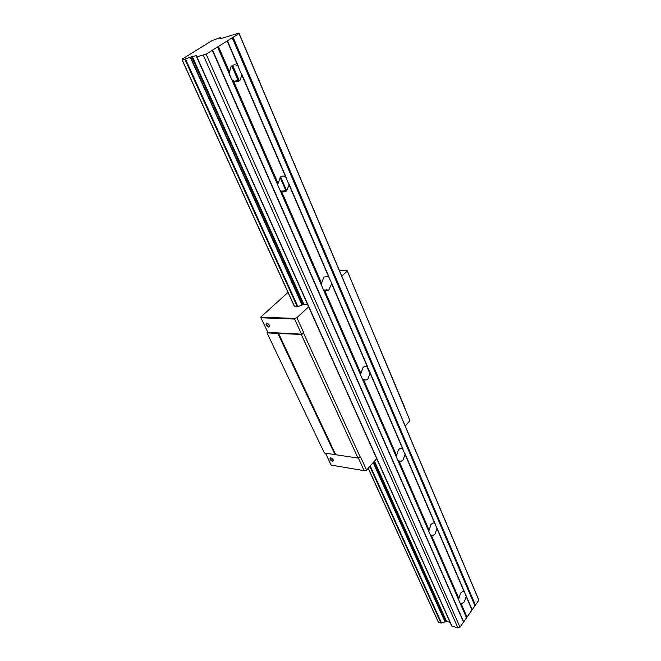<?xml version="1.0" encoding="UTF-8"?>
<svg xmlns="http://www.w3.org/2000/svg" width="661" height="661" viewBox="0 0 661 661"><rect width="100%" height="100%" fill="white"/><g stroke="black" fill="none" stroke-linecap="round" stroke-linejoin="round"><path stroke-width="0.99" d="M458.866 598.445L460.634 593.049L463.006 591.273L464.319 591.578L466.145 596.387L464.402 601.75L461.973 603.567L460.089 603.105L458.569 599.618L458.866 598.445L431.468 535.542L430.418 535.063L428.758 531.262L430.955 524.487L433.054 522.925L434.963 523.322L436.938 528.494L435.062 533.981L432.889 535.584L431.468 535.542M232.251 65.513C234.06 64.431 235.952 64.588 237.919 65.993L241.819 75.057L240.1 80.08L238.993 81.088C237.208 82.195 235.333 82.063 233.35 80.692L231.837 79.7L229.111 73.454L231.028 66.637L232.251 65.513M229.16 73.801L229.507 75.42M280.495 176.941C282.131 175.743 283.842 175.71 285.618 176.834L289.113 184.964L286.535 190.905C284.916 192.12 283.214 192.177 281.429 191.079L280.041 190.228L277.595 184.634L280.495 176.941M323.832 277.058L328.492 276.48L331.26 282.255L331.648 283.809L328.765 290.072L324.642 290.286L323.353 289.551L321.147 284.503L323.832 277.058M362.988 367.508L364.12 366.624L367.252 366.549L369.739 371.689L370.102 373.184L367.929 378.91L366.706 379.852L363.682 379.918L362.484 379.282L360.493 374.713L362.988 367.508M398.542 449.612L400.227 448.34L402.45 448.34L405.044 454.388L403.028 459.99L401.26 461.32L398.013 460.758L396.203 456.602L398.542 449.612M429.055 530.006L399.128 461.312M463.964 591.314L436.938 528.494M434.558 522.967L405.044 454.388M396.493 455.255L363.682 379.918M402.45 448.34L370.102 373.184M360.782 373.267L324.642 290.286M367.252 366.549L331.648 283.809M321.436 282.933L281.429 191.079M328.492 276.48L289.113 184.964M277.876 182.923L233.35 80.692M285.618 176.834L241.819 75.057M451.694 626.017L196.606 56.829L451.694 626.017L457.966 627.95L459.998 627.182L475.433 605.096L233.118 37.239L206.133 54.169L196.879 56.829L196.681 55.574L192.301 56.516L182.172 60.151L183.006 59.201L182.337 58.994L212.065 40.602L220.468 37.52L219.873 38.363L220.815 38.602M229.384 71.586L218.427 46.452M467.013 617.151L461.072 603.526M472.004 610.004L466.145 596.387M237.919 65.993L227.153 40.974M286.684 190.781L280.628 176.842M239.158 80.981L232.399 65.422M239.365 80.824L232.639 65.282M220.824 38.611L238.952 33.05L239.018 33.537L233.118 37.239M475.433 605.096L478.837 600.229L478.341 598.833L238.952 33.05M478.837 600.229L239.018 33.537M463.518 622.15L212.313 50.286M459.998 627.182L206.133 54.169M457.966 627.95L203.381 55.35M438.4 622.117L441.036 623.133L446.58 621.39L374.448 461.155M307.605 304.506L303.895 304.415L192.301 56.516M446.58 621.39L450.058 622.365M446.035 621.423L374.043 461.626M303.895 304.415L303.275 304.547L191.632 56.747M266.804 323.122C269.382 324.377 270.06 325.683 268.837 327.03L268.663 327.03C266.086 325.774 265.408 324.468 266.639 323.122L266.804 323.122M266.49 323.146C266.499 324.824 267.408 325.947 269.217 326.526L269.539 326.493M330.822 457.866C333.07 458.974 333.755 460.089 332.88 461.221L332.417 461.229C330.161 460.122 329.484 459.007 330.36 457.875L330.822 457.866M330.343 457.883L333.384 460.684M341.795 276.124L347.281 271.051L353.627 286.188L347.141 270.498L339.374 270.399M295.054 318.437L294.616 319.073L260.913 317.776L260.707 317.131L295.054 318.437L296.888 317.693L308.637 306.811M260.913 317.776L267.887 332.392L301.54 334.152L294.616 319.073M288.022 292.402L260.707 317.131M347.281 271.051L347.058 270.349M325.501 453.198L331.169 465.088L364.897 470.797L366.591 470.136L360.542 456.908L358.022 458.073L324.386 453.016L267.019 332.88L277.868 333.458L335.069 454.727M405.226 426.031L409.96 420.627L404.565 407.531M409.96 420.627L353.214 284.982M364.186 470.69L358.336 457.949M366.591 470.136L376.671 458.618M289.468 295.583L288.997 294.542M303.275 304.547L297.351 306.836L294.542 306.704L182.172 60.151M353.627 286.188L404.722 407.35M296.888 317.693L303.961 333.177L301.54 334.152M277.868 333.458L301.259 334.416L358.022 458.073M278.463 333.218L335.623 454.504M301.259 334.416L303.688 333.433L360.295 457.181M353.875 285.949L353.569 284.99M267.391 331.351L267.019 332.88M458.684 598.767L431.079 535.418M458.569 599.618L430.418 535.063M428.758 531.262L398.013 460.758M428.873 530.353L398.723 461.171M434.599 523.025L404.887 453.967M434.963 523.322L404.689 452.959M396.203 456.602L362.484 379.282M396.311 455.627L363.253 379.761M402.508 448.439L369.937 372.754M402.904 448.811L369.739 371.689M360.493 374.713L323.353 289.551M360.592 373.672L324.179 290.105M367.326 366.681L331.475 283.371M367.78 367.136L331.26 282.255M321.147 284.503L280.041 190.228M321.246 283.379L280.942 190.88M328.591 276.662L288.94 184.51M329.104 277.223L288.717 183.337M277.595 184.634L231.837 79.7M277.686 183.411L232.821 80.46M285.742 177.074L241.645 74.594M286.32 177.759L241.405 73.346M464.319 591.578L436.591 527.114M472.012 609.467L465.815 595.057M474.805 605.468L232.226 37.66M238.728 67.133L227.367 40.709M463.997 591.339L436.772 528.081M229.193 72.132L218.072 46.609M466.74 617.25L460.709 603.41M466.377 617.523L460.089 603.105M229.111 73.454L217.527 46.881M238.076 66.298L227.153 40.908M182.585 59.804L182.279 59.143M220.972 38.627L220.526 37.611M475.168 605.195L232.763 37.388M471.946 609.814L465.997 595.982M463.526 621.596L212.536 50.013M463.452 621.951L212.313 50.219M452 626.256L196.879 56.829M196.648 56.102L196.416 55.574M445.241 621.728L373.366 462.394M302.333 304.936L190.575 57.201M445.002 621.753L373.184 462.609M302.06 305.002L190.277 57.309M441.507 622.993L370.226 465.98M297.896 306.638L185.609 59.283M441.036 623.133L369.846 466.418M297.351 306.836L184.997 59.54M438.532 622.422L368.26 468.219M294.682 306.762L182.296 60.151M366.748 366.334L370.044 373.977M326.922 289.617L327.393 290.708M326.303 289.617L326.823 290.799M234.209 81.237L240.1 80.08M281.47 191.112L286.816 190.665M430.402 535.055L432.889 535.584M398.096 460.833L401.26 461.32M362.749 379.497L366.706 379.852M323.989 290.014L328.765 290.072M460.015 603.047L461.973 603.567M182.196 59.135L182.519 59.854M220.609 37.52L221.08 38.611M231.78 65.86L238.505 81.377M280.066 177.313L286.089 191.219M368.194 468.302L438.392 622.315M269.399 326.517L268.837 327.03M333.367 460.692L332.88 461.221"/></g></svg>
